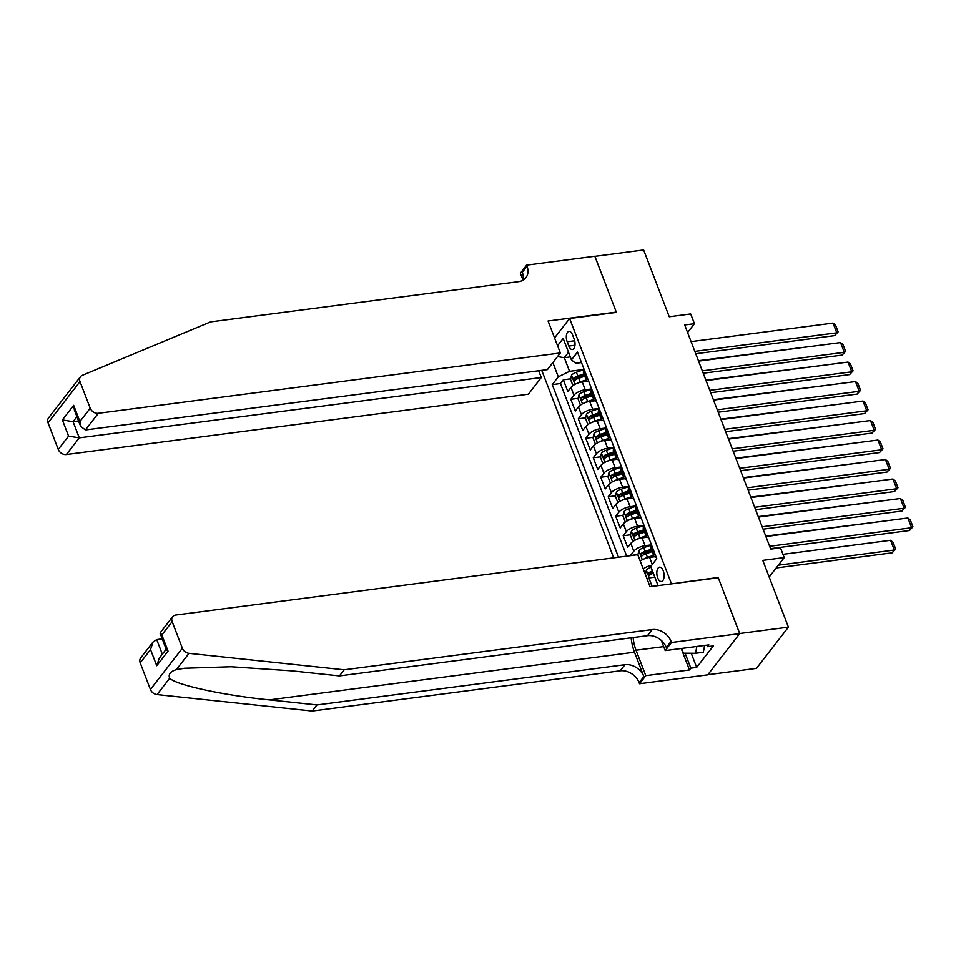 <?xml version="1.0" encoding="UTF-8"?>
<svg xmlns="http://www.w3.org/2000/svg" width="961" height="961" viewBox="0 0 961 961"><rect width="100%" height="100%" fill="white"/><g stroke="black" fill="none" stroke-linecap="round" stroke-linejoin="round"><path stroke-width="1.44" d="M663.234 570.774A7.232 3.568 -97.4 0 0 659.534 567.17A7.232 3.568 -97.4 0 0 657.708 577.897A7.232 3.568 -97.4 0 0 661.408 581.501A7.232 3.568 -97.4 0 0 663.234 570.774M707.849 674.718L756.463 668.375L788.416 627.149L739.67 633.515L718.167 577.465L671.114 583.916M541.752 370.357L613.719 557.848M671.379 583.579L569.609 318.487L616.397 312.373L594.895 256.335L643.63 249.968L669.252 316.734L690.695 313.935L694.443 323.677L684.688 324.95L770.734 549.115L780.488 547.842L784.224 557.584L762.782 560.383L788.416 627.149M587.183 381.313L582.234 381.949A9.033 3.46 159 0 0 570.978 387.427L567.819 391.499L563.338 379.799L570.678 378.838M576.18 378.129L581.033 377.493M591.616 388.917L585.225 389.758A9.033 3.46 159 0 0 573.969 395.223L570.822 399.295L578.162 398.334M583.651 397.614L588.504 396.989M570.822 399.295L575.303 410.996L578.462 406.923A9.033 3.46 159 0 1 589.706 401.446L594.655 400.797M602.139 420.293L597.189 420.942A9.033 3.46 159 0 0 585.946 426.42L582.786 430.48L578.294 418.792L585.645 417.831M591.135 417.11L595.988 416.473M609.622 439.79L604.673 440.426A9.033 3.46 159 0 0 593.418 445.904L590.27 449.976L585.778 438.276L593.129 437.315M598.619 436.606L603.472 435.97M617.106 459.274L612.157 459.923A9.033 3.46 159 0 0 600.901 465.4L597.754 469.473L593.261 457.772L600.613 456.811M606.103 456.091L610.956 455.466M624.59 478.77L619.641 479.419A9.033 3.46 159 0 0 608.385 484.897L605.238 488.957L600.745 477.269L608.097 476.308M613.586 475.587L618.44 474.95M632.074 498.266L627.125 498.915A9.033 3.46 159 0 0 615.869 504.381L612.722 508.453L608.229 496.753L615.581 495.792M621.07 495.083L625.923 494.447M639.558 517.751L634.608 518.399A9.033 3.46 159 0 0 623.353 523.877L620.205 527.949L615.713 516.249L623.064 515.288M628.554 514.567L633.407 513.943M647.041 537.247L642.092 537.896A9.033 3.46 159 0 0 630.836 543.373L627.689 547.434L623.196 535.745L630.548 534.784M636.038 534.064L640.891 533.427M630.824 555.614L638.02 554.269M643.522 553.56L648.375 552.923M567.182 341.744L568.828 346.032A7.003 3.448 -97.4 0 0 572.408 349.516A7.003 3.448 -97.4 0 0 574.173 339.113L572.528 334.824A7.003 3.448 -97.4 0 0 568.948 331.341A7.003 3.448 -97.4 0 0 567.182 341.744L574.678 340.759M554.557 337.912L569.609 318.487M658.081 585.621L650.741 566.485L656.783 558.689L577.465 352.062L571.423 359.87L575.771 363.306L581.501 362.561M570.293 356.903L564.311 357.684L569.549 371.33L558.293 376.808L552.251 384.604L618.512 557.224M558.293 376.808L552.851 362.609M557.548 345.708L563.194 338.428L571.423 359.87M654.525 556.743L649.576 557.392A9.033 3.46 159 0 0 640.218 561.092M651.474 544.851L645.083 545.692L642.092 537.896M643.99 525.367L637.599 526.196L634.608 518.399M636.506 505.87L630.116 506.711L627.125 498.915M629.023 486.374L622.632 487.215L619.641 479.419M621.551 466.89L615.148 467.719L612.157 459.923M614.067 447.394L607.664 448.234L604.673 440.426M606.583 427.897L600.181 428.738L597.189 420.942M599.099 408.413L592.709 409.242L589.706 401.446M563.338 379.799L560.443 383.535L626.704 556.155M630.68 555.23L633.828 551.17A9.033 3.46 -21 0 1 645.083 545.692M623.196 535.745L626.344 531.673A9.033 3.46 -21 0 1 637.599 526.196M615.713 516.249L618.86 512.177A9.033 3.46 -21 0 1 630.116 506.711M608.229 496.753L611.376 492.693A9.033 3.46 -21 0 1 622.632 487.215M600.745 477.269L603.904 473.196A9.033 3.46 -21 0 1 615.148 467.719M593.261 457.772L596.421 453.7A9.033 3.46 -21 0 1 607.664 448.234M585.778 438.276L588.937 434.216A9.033 3.46 -21 0 1 600.181 428.738M578.294 418.792L581.453 414.72A9.033 3.46 -21 0 1 592.709 409.242M587.387 377.913L587.099 378.286A9.033 3.46 159 0 0 586.45 380.508A9.033 3.46 159 0 0 588.889 381.793M584.396 370.117L584.108 370.49A9.033 3.46 159 0 0 583.459 372.712L586.45 380.508M591.88 389.601L591.58 389.986A9.033 3.46 159 0 0 590.943 392.208L593.934 400.004A9.033 3.46 -21 0 1 594.583 397.782L594.871 397.398M599.364 409.098L599.063 409.482A9.033 3.46 159 0 0 598.427 411.704L601.418 419.501A9.033 3.46 -21 0 1 602.054 417.278L602.355 416.894M606.847 428.594L606.547 428.966A9.033 3.46 159 0 0 605.91 431.189L608.902 438.985A9.033 3.46 -21 0 1 609.538 436.762L609.839 436.39M614.331 448.078L614.031 448.463A9.033 3.46 159 0 0 613.394 450.685L616.385 458.481A9.033 3.46 -21 0 1 617.022 456.259L617.322 455.874M621.815 467.575L621.515 467.959A9.033 3.46 159 0 0 620.878 470.181L623.869 477.977A9.033 3.46 -21 0 1 624.506 475.755L624.806 475.371M629.287 487.071L628.999 487.443A9.033 3.46 159 0 0 628.362 489.666L631.353 497.462A9.033 3.46 -21 0 1 631.99 495.239L632.29 494.867M636.771 506.555L636.482 506.94A9.033 3.46 159 0 0 635.834 509.162L638.837 516.958A9.033 3.46 -21 0 1 639.473 514.736L639.762 514.351M644.254 526.051L643.966 526.436A9.033 3.46 159 0 0 643.317 528.658L646.309 536.454A9.033 3.46 -21 0 1 646.957 534.232L647.246 533.848M651.738 545.548L651.45 545.92A9.033 3.46 159 0 0 650.801 548.142L653.792 555.938A9.033 3.46 -21 0 1 654.441 553.716L654.729 553.344M584.132 369.42L569.549 371.33M769.172 577.02L784.224 557.584M687.595 332.506L694.443 323.677M568.504 352.267L564.311 357.684L557.524 356.579M654.837 577.165L648.867 577.945L652.111 586.402M560.443 383.535L552.251 384.604M650.993 573.044L653.156 572.768M596.361 401.29A9.033 3.46 -21 0 1 593.934 400.004M603.844 420.786A9.033 3.46 -21 0 1 601.418 419.501M611.328 440.27A9.033 3.46 -21 0 1 608.902 438.985M618.812 459.766A9.033 3.46 -21 0 1 616.385 458.481M626.296 479.263A9.033 3.46 -21 0 1 623.869 477.977M633.779 498.759A9.033 3.46 -21 0 1 631.353 497.462M641.263 518.243A9.033 3.46 -21 0 1 638.837 516.958M648.747 537.74A9.033 3.46 -21 0 1 646.309 536.454M647.041 578.834L648.867 577.945M643.221 568.888A9.033 3.46 -21 0 1 651.63 565.332M656.231 557.236A9.033 3.46 -21 0 1 653.792 555.938M691.091 341.611L833.055 323.076L836.803 332.818L834.641 335.605L838.124 331.857L836.803 332.818L694.827 351.354M695.74 353.744L834.641 335.605M833.055 323.076L835.505 325.034L838.124 331.857M577.369 383.247A5.982 2.294 -21 0 1 580.12 381.985L586.222 379.907M584.636 381.637L586.715 380.928M573.645 385.133L572.804 385.229L570.558 379.379L571.543 375.198A5.982 2.294 -21 0 1 576.384 372.243L584.192 369.577M698.407 360.687L816.261 345.732M583.904 373.865L577.801 375.943A5.982 2.294 159 0 0 573.849 378.033L574.75 380.376A5.982 2.294 -21 0 1 578.702 378.286L584.805 376.207M573.849 378.033L576.648 377.673A3.051 1.165 -21 0 1 577.945 377.096L584.312 374.922M704.653 645.444L703.332 652.279L695.536 653.288L683.427 653.192L681.613 648.459M696.857 646.465L695.536 653.288M63.57 398.515L80.496 376.676A6.775 5.298 37.8 0 0 80.003 381.601L48.05 422.828A6.775 5.298 -142.2 0 1 48.543 417.915L63.57 398.515M560.335 352.963L98.31 413.29L85.397 429.951L547.422 369.613L560.335 352.963L548.058 320.986L616.289 312.085L594.847 256.239L526.616 265.14L520.357 273.224L522.964 279.999M80.496 376.676A6.775 5.298 37.8 0 1 82.274 375.343L210.615 321.863L518.628 281.645A15.82 12.361 37.8 0 0 525.883 277.693A15.82 12.361 37.8 0 0 527.036 266.221L526.616 265.14M538.689 370.754L541.283 377.529L528.382 394.19L66.357 454.517A6.775 5.298 -142.2 0 1 58.261 449.436L68.579 436.114L62.369 419.933L73.685 405.338L79.895 421.519L90.214 408.209L80.003 381.601M58.261 449.436L48.05 422.828M541.283 377.529L79.27 437.856L66.357 454.517M90.214 408.209A6.775 5.298 37.8 0 0 98.31 413.29M522.904 280.252A15.82 12.361 37.8 0 0 522.303 272.311L527.036 266.221M78.562 420.966L73.06 421.675L79.27 437.856L68.579 436.114M62.369 419.933L73.06 421.675L76.928 416.69M73.685 405.338L74.405 410.131L80.616 426.3L85.397 429.951M79.895 421.519L80.616 426.3M631.149 637.816A29.431 14.511 -97.4 0 0 634.488 652.207L643.846 676.568L639.113 682.67L639.533 683.751L707.764 674.838L739.718 633.611L718.275 577.765L650.044 586.666L637.768 554.701L175.755 615.04A6.775 5.298 37.8 0 0 172.644 616.734A6.775 5.298 37.8 0 0 172.151 621.647L182.362 648.255A6.775 5.298 37.8 0 0 188.993 653.348L344.17 669.805L652.183 629.587A15.82 12.361 -142.2 0 1 671.066 641.443L671.487 642.513L739.718 633.611M344.17 669.805L339.449 675.907L291.856 670.862L231.145 666.754L184.332 668.267L176.356 669.649C170.349 671.451 168.127 674.334 169.677 678.274C176.584 685.157 223.649 695.356 269.368 699.884L316.95 704.93L624.962 664.712A15.82 12.361 -142.2 0 1 643.846 676.568M162.217 638.885L156.715 639.606L162.325 654.225M316.95 704.93L312.217 711.032L620.229 670.814A15.82 12.361 -142.2 0 1 639.113 682.67M671.066 641.443L666.345 647.546A15.82 12.361 -142.2 0 0 647.462 635.689L339.449 675.907M172.151 621.647L161.832 634.957L168.043 651.138L156.727 665.733L150.517 649.564L140.198 662.874L150.409 689.481L182.362 648.255M169.677 678.274L157.039 694.575L312.217 711.032M671.487 642.513L665.216 650.597L708.894 644.891L707.5 646.681L706.924 645.155M691.247 653.252L696.689 667.414L713.35 645.912L707.5 646.681M696.689 667.414L690.839 668.183L689.457 669.961L645.792 675.667L639.533 683.751M633.119 637.551A25.418 12.529 -97.4 0 0 636.026 650.225L645.792 675.667M665.216 650.597L661.312 640.434M157.039 694.575A6.775 5.298 -142.2 0 1 150.409 689.481M140.198 662.874A6.775 5.298 -142.2 0 1 140.69 657.961L153.051 641.996L156.715 639.606M689.457 669.961L681.217 648.507M685.085 653.204L690.839 668.183M161.832 634.957L160.271 632.686L172.644 616.734M168.043 651.138L166.361 649.684L160.151 633.503M156.727 665.733L159.262 658.177L166.193 649.24M150.517 649.564L153.051 641.996M698.563 361.108L840.539 342.56L844.287 352.315L842.124 355.089L845.608 351.354L844.287 352.315L702.311 370.85M703.224 373.228L842.124 355.089M840.539 342.56L842.989 344.531L845.608 351.354M706.047 380.592L848.022 362.057L851.77 371.799L849.608 374.586L853.092 370.85L851.77 371.799L709.795 390.346M710.708 392.725L849.608 374.586M848.022 362.057L850.473 364.027L853.092 370.85M713.53 400.088L855.506 381.553L859.242 391.295L857.092 394.082L860.575 390.334L859.242 391.295L717.278 409.83M718.191 412.221L857.092 394.082M855.506 381.553L857.957 383.511L860.575 390.334M721.014 419.585L862.99 401.037L866.726 410.791L864.576 413.566L868.059 409.83L866.726 410.791L724.762 429.327M725.675 431.705L864.576 413.566M862.99 401.037L865.441 403.007L868.059 409.83M584.853 402.743A5.982 2.294 -21 0 1 587.603 401.482L593.706 399.404M592.12 401.133L594.198 400.425M581.129 404.617L580.288 404.713L578.041 398.863L579.015 394.695A5.982 2.294 -21 0 1 583.868 391.74L591.676 389.073M705.891 380.172L823.745 365.228M591.387 393.349L585.285 395.439A5.982 2.294 159 0 0 581.333 397.53L582.222 399.86A5.982 2.294 -21 0 1 586.186 397.782L592.288 395.692M581.333 397.53L584.132 397.157A3.051 1.165 -21 0 1 585.429 396.581L591.784 394.406M592.336 422.239A5.982 2.294 -21 0 1 595.087 420.978L601.19 418.888M599.592 420.63L601.67 419.921M588.612 424.113L587.772 424.209L585.525 418.359L586.498 414.179A5.982 2.294 -21 0 1 591.351 411.224L599.159 408.557M713.374 399.668L831.217 384.724M598.871 412.846L592.769 414.936A5.982 2.294 159 0 0 588.817 417.014L589.706 419.356A5.982 2.294 -21 0 1 593.67 417.266L599.76 415.188M588.817 417.014L591.616 416.654A3.051 1.165 -21 0 1 592.901 416.077L599.268 413.903M599.82 441.724A5.982 2.294 -21 0 1 602.571 440.462L608.673 438.384M607.076 440.114L609.154 439.405M596.096 443.61L595.255 443.706L593.009 437.856L593.982 433.675A5.982 2.294 -21 0 1 598.835 430.72L606.643 428.053M720.858 419.164L838.701 404.209M606.355 432.342L600.253 434.42A5.982 2.294 159 0 0 596.3 436.51L597.189 438.853A5.982 2.294 -21 0 1 601.154 436.762L607.244 434.684M596.3 436.51L599.099 436.15A3.051 1.165 -21 0 1 600.385 435.573L606.751 433.399M607.304 461.22A5.982 2.294 -21 0 1 610.055 459.959L616.157 457.88M614.559 459.61L616.638 458.902M603.58 463.094L602.727 463.19L600.493 457.34L601.466 453.172A5.982 2.294 -21 0 1 606.319 450.216L614.115 447.55M728.342 438.648L846.185 423.705M613.827 451.838L607.736 453.916A5.982 2.294 159 0 0 603.772 456.007L604.673 458.337A5.982 2.294 -21 0 1 608.637 456.259L614.728 454.169M603.772 456.007L606.583 455.634A3.051 1.165 -21 0 1 607.869 455.058L614.235 452.883M728.498 439.069L870.474 420.534L874.21 430.276L872.059 433.063L875.543 429.327L874.21 430.276L732.234 448.823M733.159 451.202L872.059 433.063M870.474 420.534L872.924 422.504L875.543 429.327M614.776 480.716A5.982 2.294 -21 0 1 617.539 479.455L623.629 477.365M622.043 479.107L624.121 478.398M611.064 482.59L610.211 482.686L607.965 476.836L608.95 472.656A5.982 2.294 -21 0 1 613.791 469.701L621.599 467.034M735.826 458.145L853.668 443.201M621.311 471.322L615.22 473.413A5.982 2.294 159 0 0 611.256 475.491L612.157 477.833A5.982 2.294 -21 0 1 616.121 475.743L622.211 473.665M611.256 475.491L614.067 475.13A3.051 1.165 -21 0 1 615.352 474.554L621.719 472.38M735.982 458.565L877.958 440.03L881.693 449.772L879.531 452.559L883.015 448.811L881.693 449.772L739.718 468.307M740.643 470.698L879.531 452.559M877.958 440.03L880.396 441.988L883.015 448.811M622.26 500.2A5.982 2.294 -21 0 1 625.022 498.939L631.113 496.861M629.527 498.591L631.605 497.882M618.548 502.086L617.695 502.183L615.448 496.332L616.433 492.152A5.982 2.294 -21 0 1 621.274 489.197L629.083 486.53M743.297 477.641L861.152 462.685M628.794 490.819L622.704 492.897A5.982 2.294 159 0 0 618.74 494.987L619.641 497.33A5.982 2.294 -21 0 1 623.593 495.239L629.695 493.161M618.74 494.987L621.551 494.627A3.051 1.165 -21 0 1 622.836 494.05L629.203 491.876M743.466 478.061L885.441 459.514L889.177 469.268L887.015 472.055L890.499 468.307L889.177 469.268L747.202 487.804M748.114 490.182L887.015 472.055M885.441 459.514L887.88 461.484L890.499 468.307M629.743 519.697A5.982 2.294 -21 0 1 632.506 518.435L638.597 516.357M637.011 518.087L639.089 517.378M626.031 521.571L625.179 521.667L622.932 515.817L623.917 511.648A5.982 2.294 -21 0 1 628.758 508.693L636.566 506.027M750.781 497.125L868.636 482.182M636.278 510.315L630.188 512.393A5.982 2.294 159 0 0 626.224 514.483L627.125 516.826A5.982 2.294 -21 0 1 631.077 514.736L637.179 512.645M626.224 514.483L629.035 514.111A3.051 1.165 -21 0 1 630.32 513.534L636.687 511.36M750.949 497.546L892.913 479.01L896.661 488.753L894.499 491.539L897.982 487.804L896.661 488.753L754.685 507.3M755.598 509.678L894.499 491.539M892.913 479.01L895.364 480.98L897.982 487.804M637.227 539.193A5.982 2.294 -21 0 1 639.99 537.932L646.08 535.842M644.495 537.583L646.573 536.875M633.515 541.067L632.662 541.163L630.416 535.313L631.401 531.133A5.982 2.294 -21 0 1 636.242 528.178L644.05 525.511M758.265 516.622L876.12 501.678M643.762 529.799L637.66 531.889A5.982 2.294 159 0 0 633.707 533.968L634.608 536.31A5.982 2.294 -21 0 1 638.56 534.22L644.663 532.142M633.707 533.968L636.506 533.607A3.051 1.165 -21 0 1 637.804 533.031L644.17 530.856M758.433 517.042L900.397 498.507L904.145 508.249L901.983 511.036L905.466 507.288L904.145 508.249L762.169 526.784M763.082 529.175L901.983 511.036M900.397 498.507L902.847 500.465L905.466 507.288M644.711 558.677A5.982 2.294 -21 0 1 647.462 557.416L653.564 555.338M651.978 557.068L654.057 556.359M640.987 560.563L640.146 560.659L637.9 554.809L638.885 550.629A5.982 2.294 -21 0 1 643.726 547.674L651.534 545.007M765.749 536.118L883.603 521.162M651.246 549.296L645.143 551.374A5.982 2.294 159 0 0 641.191 553.464L642.092 555.806A5.982 2.294 -21 0 1 646.044 553.716L652.147 551.638M641.191 553.464L643.99 553.104A3.051 1.165 -21 0 1 645.287 552.527L651.654 550.353M765.905 536.538L907.881 517.991L911.629 527.745L909.466 530.532L912.95 526.784L911.629 527.745L769.653 546.28M770.566 548.659L909.466 530.532M907.881 517.991L910.331 519.961L912.95 526.784M653.985 577.285A5.982 2.294 -21 0 1 654.765 576.972M776.188 567.963L892.192 552.815L894.355 550.028L778.35 565.176M647.113 578.798L645.384 574.294L646.357 570.125A5.982 2.294 -21 0 1 651.029 567.23M782.975 554.341L890.607 540.286L893.057 542.244L895.676 549.067L892.192 552.815M652.447 570.93A5.982 2.294 159 0 0 648.675 572.96L651.474 572.588A3.051 1.165 -21 0 1 652.771 572.011L652.855 571.987M648.675 572.96L649.564 575.303A5.982 2.294 -21 0 1 653.348 573.273M895.676 549.067L894.355 550.028L890.607 540.286M652.291 564.479L649.576 557.392M585.225 389.758L582.234 381.949M573.969 395.223L570.978 387.427M633.828 551.17L630.836 543.373M626.344 531.673L623.353 523.877M618.86 512.177L615.869 504.381M611.376 492.693L608.385 484.897M603.904 473.196L600.901 465.4M596.421 453.7L593.418 445.904M588.937 434.216L585.946 426.42M581.453 414.72L578.462 406.923M587.099 378.286L584.108 370.49M594.583 397.782L591.58 389.986M602.054 417.278L599.063 409.482M609.538 436.762L606.547 428.966M617.022 456.259L614.031 448.463M624.506 475.755L621.515 467.959M631.99 495.239L628.999 487.443M639.473 514.736L636.482 506.94M646.957 534.232L643.966 526.436M654.441 553.716L651.45 545.92M574.978 345.227L568.828 346.032M571.507 375.307L574.978 384.352M578.702 378.286L580.12 381.985M576.384 372.243L577.801 375.943M269.368 699.884L634.488 652.207M624.962 664.712L620.229 670.814M647.462 635.689L652.183 629.587M188.993 653.348L176.356 669.649M663.691 646.621L636.026 650.225M578.99 394.791L582.462 403.836M586.186 397.782L587.603 401.482M583.868 391.74L585.285 395.439M586.474 414.287L589.946 423.333M593.67 417.266L595.087 420.978M591.351 411.224L592.769 414.936M593.958 433.783L597.43 442.829M601.154 436.762L602.571 440.462M598.835 430.72L600.253 434.42M601.442 453.268L604.913 462.313M608.637 456.259L610.055 459.959M606.319 450.216L607.736 453.916M608.926 472.764L612.397 481.809M616.121 475.743L617.539 479.455M613.791 469.701L615.22 473.413M616.409 492.26L619.881 501.306M623.593 495.239L625.022 498.939M621.274 489.197L622.704 492.897M623.893 511.745L627.365 520.79M631.077 514.736L632.506 518.435M628.758 508.693L630.188 512.393M631.377 531.241L634.849 540.286M638.56 534.22L639.99 537.932M636.242 528.178L637.66 531.889M638.849 550.737L642.32 559.782M646.044 553.716L647.462 557.416M643.726 547.674L645.143 551.374M646.333 570.221L649.276 577.897"/></g></svg>

